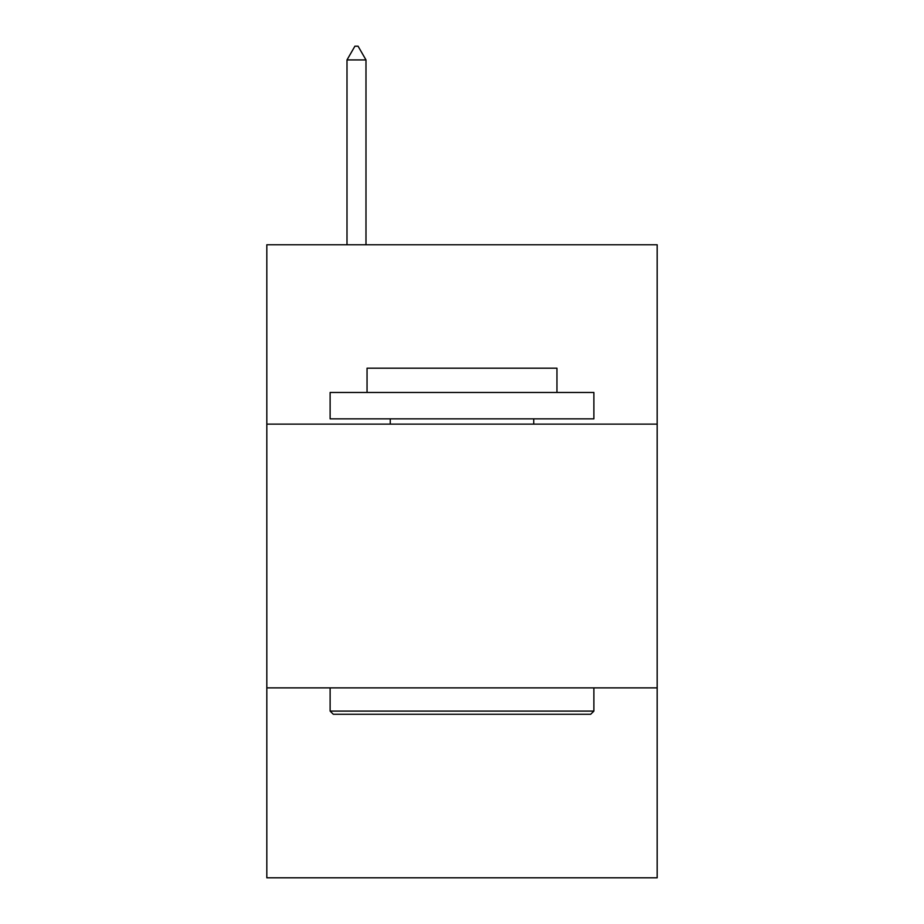 <?xml version="1.0" encoding="UTF-8"?>
<svg xmlns="http://www.w3.org/2000/svg" width="924" height="924" viewBox="0 0 924 924"><rect width="100%" height="100%" fill="white"/><g stroke="black" fill="none" stroke-linecap="round" stroke-linejoin="round"><path stroke-width="1.39" d="M657.183 424.128L657.183 244.768L266.817 244.768L266.817 424.128L657.183 424.128L657.183 877.8L266.817 877.8L266.817 424.128M657.183 687.883L266.817 687.883M333.287 714.264L330.122 711.099L593.878 711.099L590.713 714.264L333.287 714.264M593.878 392.469L593.878 418.849L330.122 418.849L330.122 392.469L593.878 392.469M367.047 392.469L367.047 368.202L556.953 368.202L556.953 392.469M593.878 687.883L593.878 711.099M330.122 687.883L330.122 711.099M533.749 418.849L533.749 424.128M390.251 418.849L390.251 424.128M365.985 59.921L358.073 46.2L354.908 46.2L346.997 59.921L365.985 59.921L365.985 244.768M346.997 59.921L346.997 244.768"/></g></svg>
